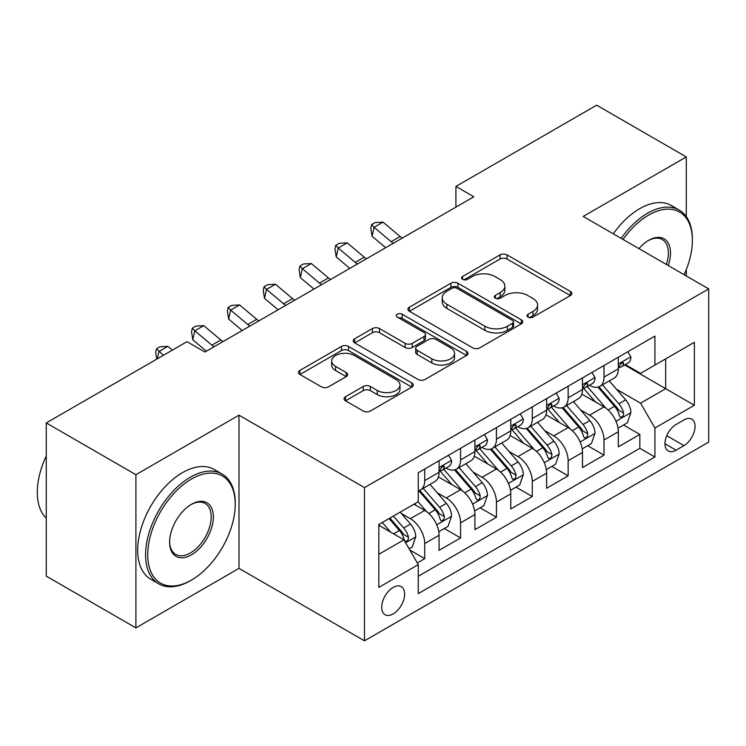 <?xml version="1.0" encoding="UTF-8"?>
<svg xmlns="http://www.w3.org/2000/svg" width="746" height="746" viewBox="0 0 746 746"><rect width="100%" height="100%" fill="white"/><g stroke="black" fill="none" stroke-linecap="round" stroke-linejoin="round"><path stroke-width="1.12" d="M528.084 317.115A3.488 2.014 0 0 0 533.017 317.115L570.41 295.528A4.98 2.872 0 0 0 571.865 293.495A4.98 2.872 0 0 0 570.41 291.462L507.056 254.89A4.98 2.872 0 0 0 500.016 254.89L462.623 276.477A3.488 2.014 0 0 0 461.606 277.894A3.488 2.014 0 0 0 462.623 279.321A3.488 2.014 0 0 0 467.555 279.321L472.395 276.524A15.927 9.194 0 0 1 494.915 276.524L500.193 279.573A15.927 9.194 0 0 1 504.865 286.072A15.927 9.194 0 0 1 500.193 292.581L495.353 295.369A3.488 2.014 0 0 0 494.337 296.796A3.488 2.014 0 0 0 495.353 298.214A3.488 2.014 0 0 0 500.286 298.214L505.126 295.425A15.927 9.194 0 0 1 527.646 295.425L532.924 298.475A15.927 9.194 0 0 1 537.596 304.974A15.927 9.194 0 0 1 532.924 311.474L528.084 314.271A3.488 2.014 0 0 0 527.068 315.689A3.488 2.014 0 0 0 528.084 317.115L528.084 314.271M393.17 613.911A16.226 9.372 120 0 0 403.772 599.616A16.226 9.372 120 0 0 401.283 586.608A16.226 9.372 120 0 0 393.17 587.41A16.226 9.372 120 0 0 382.567 601.714A16.226 9.372 120 0 0 385.057 614.713A16.226 9.372 120 0 0 393.17 613.911M345.51 396.713A4.98 2.872 0 0 0 344.055 398.746A4.98 2.872 0 0 0 345.51 400.779L363.283 411.046A4.98 2.872 0 0 0 370.324 411.046L411.857 387.062A4.98 2.872 0 0 0 413.312 385.029A4.98 2.872 0 0 0 411.857 382.996L348.503 346.424A4.98 2.872 0 0 0 341.463 346.424L299.939 370.398A4.98 2.872 0 0 0 298.475 372.431A4.98 2.872 0 0 0 299.939 374.464L321.405 386.857A4.98 2.872 0 0 0 328.445 386.857L346.219 376.599A4.98 2.872 0 0 0 347.673 374.567A4.98 2.872 0 0 0 346.219 372.534L335.569 366.389A13.316 7.684 0 0 1 331.672 360.952A13.316 7.684 0 0 1 339.887 353.856A13.316 7.684 0 0 1 354.397 355.516L396.107 379.593A13.316 7.684 0 0 1 400.005 385.029A13.316 7.684 0 0 1 391.79 392.135A13.316 7.684 0 0 1 377.28 390.466L370.324 386.456A4.98 2.872 0 0 0 363.283 386.456L345.51 396.713L345.51 400.779M238.99 415.177L135.903 474.689L46.261 422.945L46.261 576.136L135.903 627.88L238.99 568.368L364.486 640.823L364.486 487.632L238.99 415.177L238.99 568.368M686.292 216.573L686.292 156.93L583.204 216.443L708.7 288.898L364.486 487.632M686.292 156.93L596.651 105.177L455.918 186.425L455.918 207.127M46.261 422.945L186.994 341.687L204.926 352.037L473.841 196.776L455.918 186.425M472.74 347.85A4.98 2.872 0 0 0 479.781 347.85L521.314 323.867A4.98 2.872 0 0 0 522.769 321.843A4.98 2.872 0 0 0 521.314 319.81L457.96 283.228A4.98 2.872 0 0 0 450.92 283.228L409.395 307.212A4.98 2.872 0 0 0 407.931 309.236A4.98 2.872 0 0 0 409.395 311.269L472.74 347.85M398.644 317.871A3.488 2.014 0 0 1 402.178 318.355L402.178 314.215L466.586 351.403A4.98 2.872 0 0 1 468.04 353.436A4.98 2.872 0 0 1 466.586 355.469L425.052 379.444A4.98 2.872 0 0 1 418.012 379.444L354.667 342.871L354.667 338.805A4.98 2.872 0 0 0 353.203 340.838A4.98 2.872 0 0 0 354.667 342.871M354.667 338.805L372.44 328.548A4.98 2.872 0 0 1 379.481 328.548L405.171 343.374A4.98 2.872 0 0 0 412.212 343.374L423.998 336.567A4.98 2.872 0 0 0 425.453 334.534A4.98 2.872 0 0 0 423.998 332.502L397.254 317.059A3.488 2.014 0 0 1 396.229 315.642A3.488 2.014 0 0 1 398.383 313.786A3.488 2.014 0 0 1 402.178 314.215M417.284 562.932L424.726 558.642L409.843 550.044M401.376 513.49L410.384 518.684A20.282 11.712 60 0 1 424.726 543.526L439.068 535.246L439.068 550.362L460.58 537.941L444.262 528.522M437.231 492.789L446.239 497.983A20.282 11.712 60 0 1 460.58 522.825L474.922 514.544L474.922 529.66L496.435 517.239L480.116 507.821M473.085 472.087L482.093 477.281A20.282 11.712 60 0 1 496.435 502.123L510.777 493.843L510.777 508.958L532.29 496.538L515.971 487.119M508.949 451.386L517.948 456.58A20.282 11.712 60 0 1 532.29 481.422L546.632 473.141L546.632 488.257L568.144 475.836L551.835 466.418M544.804 430.684L553.802 435.878A20.282 11.712 60 0 1 568.144 460.72L582.486 452.44L582.486 467.555L603.999 455.135L603.999 440.019A20.282 11.712 -120 0 0 589.657 415.177L580.658 409.983M587.689 445.716L603.999 455.135M439.068 535.246A20.282 11.712 -120 0 0 424.726 510.404L413.965 504.193M474.922 514.544A20.282 11.712 -120 0 0 460.58 489.702L438.406 476.899M510.777 493.843A20.282 11.712 -120 0 0 496.435 469.001L474.26 456.198M546.632 473.141A20.282 11.712 -120 0 0 532.29 448.299L510.115 435.496M582.486 452.44A20.282 11.712 -120 0 0 568.144 427.598L545.969 414.795M683.961 419.942L676.072 424.493A15.722 9.073 120 0 0 665.805 438.35A15.722 9.073 120 0 0 668.211 450.948A15.722 9.073 120 0 0 676.072 450.164L683.961 445.614A15.722 9.073 120 0 0 694.228 431.757A15.722 9.073 120 0 0 691.822 419.159A15.722 9.073 120 0 0 683.961 419.942M364.486 640.823L708.7 442.089L708.7 288.898M378.828 554.287L403.922 539.796L418.264 564.638L418.264 593.62L654.913 457L654.913 428.017L640.572 403.176L616.513 389.281M418.264 564.638L378.828 587.41L378.828 524.485L418.264 501.713L418.264 472.731L654.913 336.101L654.913 365.083L694.358 342.311L694.358 405.246L654.913 428.017M446.052 468.068L446.239 468.171A20.282 11.712 60 0 0 456.375 469.178L470.717 460.897A20.282 11.712 -120 0 0 474.922 451.61L474.922 440.019M481.907 447.367L482.093 447.469A20.282 11.712 60 0 0 492.229 448.477L506.571 440.196A20.282 11.712 -120 0 0 510.777 430.908L510.777 419.317M517.761 426.665L517.948 426.768A20.282 11.712 60 0 0 528.084 427.775L542.435 419.494A20.282 11.712 -120 0 0 546.632 410.207L546.632 398.616M553.616 405.964L553.802 406.066A20.282 11.712 60 0 0 563.948 407.074L578.29 398.793A20.282 11.712 -120 0 0 582.486 389.505L582.486 377.914M418.264 576.238L639.854 448.299L639.854 434.433L618.341 446.854L618.341 431.738A20.282 11.712 -120 0 0 603.999 406.896L581.824 394.093M589.471 385.262L589.657 385.365A20.282 11.712 -120 0 0 599.803 386.372A20.282 11.712 -120 0 0 603.999 377.084L603.999 365.493M599.803 386.372L614.144 378.091A20.282 11.712 -120 0 0 618.341 368.804L618.341 357.213M424.726 469.001L424.726 480.592A20.282 11.712 60 0 1 420.52 489.88A20.282 11.712 60 0 1 418.264 490.7M420.52 489.88L434.862 481.599A20.282 11.712 -120 0 0 439.068 472.311L439.068 460.72M460.58 448.299L460.58 459.89A20.282 11.712 60 0 1 456.375 469.178M496.435 427.598L496.435 439.189A20.282 11.712 60 0 1 492.229 448.477M532.29 406.896L532.29 418.487A20.282 11.712 60 0 1 528.084 427.775M568.144 386.195L568.144 397.786A20.282 11.712 60 0 1 563.948 407.074M568.144 460.72L568.144 475.836M532.29 481.422L532.29 496.538M496.435 502.123L496.435 517.239M460.58 522.825L460.58 537.941M424.726 543.526L424.726 558.642M403.922 539.796L378.828 525.305M640.572 403.176L665.674 388.685L665.674 358.873L694.358 342.311M624.607 364.971L694.358 405.246M625.325 364.561L640.572 373.364L654.913 365.083M686.292 275.964L686.292 269.595M135.903 474.689L135.903 627.88M623.544 425.015L639.854 434.433M639.854 448.299L654.913 457M529.483 317.61L532.924 315.614A15.927 9.194 0 0 0 537.596 309.114L537.596 304.974M504.865 286.072L504.865 290.213A15.927 9.194 0 0 1 500.193 296.721L496.752 298.708M570.345 295.565L507.056 259.03A4.98 2.872 0 0 0 500.016 259.03L464.021 279.815M521.249 323.913L457.96 287.369A4.98 2.872 0 0 0 450.92 287.369L409.461 311.306M512.511 323.26A3.488 2.014 0 0 0 513.537 321.843A3.488 2.014 0 0 0 512.511 320.416L456.906 288.31A3.488 2.014 0 0 0 451.983 288.31L446.873 291.257A15.927 9.194 0 0 0 442.21 297.757A15.927 9.194 0 0 0 446.873 304.265L484.881 326.207A15.927 9.194 0 0 0 507.411 326.207L512.511 323.26L512.511 327.401A3.488 2.014 0 0 0 513.537 325.983L513.537 321.843M442.21 297.757L442.21 301.897A15.927 9.194 0 0 0 446.873 308.406L446.873 304.265M512.511 327.401L507.411 330.347A15.927 9.194 0 0 1 484.881 330.347L446.873 308.406M354.732 342.908L372.44 332.688L372.44 328.548M425.453 334.534L425.453 338.675A4.98 2.872 0 0 1 423.998 340.708L412.212 347.515A4.98 2.872 0 0 1 405.171 347.515L379.481 332.688A4.98 2.872 0 0 0 372.44 332.688M402.178 318.355L466.52 355.506M431.831 358.77A13.316 7.684 0 0 0 446.341 360.439A13.316 7.684 0 0 0 454.556 353.334A13.316 7.684 0 0 0 450.659 347.897L435.962 339.411A4.98 2.872 0 0 0 428.922 339.411L417.135 346.219A4.98 2.872 0 0 0 415.681 348.251A4.98 2.872 0 0 0 417.135 350.284L431.831 358.77L431.831 362.91A13.316 7.684 0 0 0 446.341 364.58A13.316 7.684 0 0 0 454.556 357.474L454.556 353.334M415.681 348.251L415.681 352.392A4.98 2.872 0 0 0 417.135 354.425L417.135 350.284M431.831 362.91L417.135 354.425M400.005 385.029L400.005 389.17A13.316 7.684 0 0 1 391.79 396.275A13.316 7.684 0 0 1 377.28 394.606L370.324 390.596A4.98 2.872 0 0 0 363.283 390.596L345.584 400.816M331.672 360.952L331.672 365.092A13.316 7.684 0 0 0 335.569 370.529L335.569 366.389M346.153 376.637L335.569 370.529M411.792 387.099L348.503 350.564A4.98 2.872 0 0 0 341.463 350.564L300.004 374.501M618.042 428.185L627.311 422.842L630.892 412.491A13.437 7.758 -120 0 0 625.661 399.865L609.277 380.898M605.994 408.211L587.27 386.531M595.336 401.898L584.472 389.319A32.199 18.594 -120 0 0 583.475 388.19M597.975 387.099L614.545 406.29A13.437 7.758 60 0 1 619.339 415.541L620.308 417.135L622.127 416.883L623.339 415.401L623.637 413.06A13.437 7.758 -120 0 0 618.844 403.8L602.46 384.833M598.945 386.792L616.755 407.4A6.845 3.954 60 0 1 618.481 410.086L623.637 413.06M627.843 351.73L630.892 357.008A13.437 7.758 60 0 1 628.113 362.957L621.297 366.883A13.437 7.758 -120 0 0 623.637 363.787L623.358 362.603L621.679 362.929L619.339 366.277A13.437 7.758 60 0 1 618.341 368.188M618.788 367.517L618.844 367.517A13.437 7.758 -120 0 0 621.297 366.883M393.263 243.299A25.355 14.64 60 0 1 391.156 241.676L374.072 227.316L372.077 236.258L385.673 247.681M402.234 238.123A25.355 14.64 60 0 1 400.117 236.501L383.034 222.14L374.072 227.316L371.62 224.63L375.201 222.56L383.034 222.14M372.077 236.258L370.818 228.201L371.62 224.63M684.11 274.705A61.862 35.715 120 0 0 692.381 240.361A61.862 35.715 120 0 0 648.638 215.1A61.862 35.715 120 0 0 623.031 239.438M621.194 238.375A63.382 36.591 -60 0 1 647.565 213.235A63.382 36.591 -60 0 1 679.261 210.102A63.382 36.591 -60 0 1 692.381 239.112L692.381 240.361M638.912 248.614A30.931 17.857 -60 0 1 648.638 240.361L648.638 240.361A30.931 17.857 -60 0 1 668.23 265.539M613.305 233.824A63.382 36.591 -60 0 1 639.676 208.684A63.382 36.591 -60 0 1 671.372 205.542L679.261 210.102M666.355 264.448A29.411 16.981 120 0 0 662.271 239.522A29.411 16.981 120 0 0 648.097 240.678M190.407 580.686L191.48 580.062A61.862 35.715 120 0 0 235.223 504.296A61.862 35.715 120 0 0 191.48 479.044A61.862 35.715 120 0 0 147.736 554.81A61.862 35.715 120 0 0 191.48 580.062L190.407 580.686A63.382 36.591 -60 0 1 158.712 583.829A63.382 36.591 -60 0 1 148.995 533.036A63.382 36.591 -60 0 1 190.407 477.179A63.382 36.591 -60 0 1 222.094 474.036A63.382 36.591 -60 0 1 235.223 503.056L235.223 504.296M191.48 554.81A30.931 17.857 -60 0 1 169.612 542.183A30.931 17.857 -60 0 1 191.48 504.296L191.48 504.296A30.931 17.857 -60 0 1 213.356 516.922A30.931 17.857 -60 0 1 191.48 554.81M169.612 541.549A29.411 16.981 120 0 0 175.702 554.399A29.411 16.981 120 0 0 190.407 552.945A29.411 16.981 120 0 0 209.617 527.03A29.411 16.981 120 0 0 205.113 503.457A29.411 16.981 120 0 0 190.939 504.622M158.712 583.829L150.823 579.269A63.382 36.591 -60 0 1 141.106 528.476A63.382 36.591 -60 0 1 182.518 472.619A63.382 36.591 -60 0 1 214.205 469.486L222.094 474.036M46.261 518.172A63.382 36.591 -60 0 1 46.261 456.067M582.188 448.887L591.447 443.544L595.038 433.184A13.437 7.758 -120 0 0 589.806 420.567L573.422 401.6M570.14 428.913L551.415 407.232M559.481 422.6L548.618 410.02A32.199 18.594 -120 0 0 547.62 408.892M562.12 407.801L578.691 426.992A13.437 7.758 60 0 1 583.475 436.242L584.454 437.837L586.272 437.585L587.484 436.102L587.783 433.762A13.437 7.758 -120 0 0 582.99 424.502L566.606 405.535M563.09 407.493L580.901 428.101A6.845 3.954 60 0 1 582.626 430.778L587.783 433.762M546.333 469.588L555.593 464.245L559.183 453.885A13.437 7.758 -120 0 0 553.952 441.268L537.568 422.301M534.285 449.614L515.561 427.934M523.627 443.301L512.763 430.722A32.199 18.594 -120 0 0 511.765 429.593M526.266 428.502L542.836 447.693A13.437 7.758 60 0 1 547.62 456.944L548.599 458.538L550.417 458.286L551.63 456.804L551.928 454.463A13.437 7.758 -120 0 0 547.135 445.203L530.751 426.236M527.236 428.195L545.037 448.803A6.845 3.954 60 0 1 546.762 451.479L551.928 454.463M510.478 490.29L519.738 484.947L523.328 474.587A13.437 7.758 -120 0 0 518.088 461.97L501.713 443.003M498.431 470.316L479.706 448.635M487.772 464.003L476.908 451.423A32.199 18.594 -120 0 0 475.901 450.295M490.402 449.204L506.972 468.395A13.437 7.758 60 0 1 511.765 477.645L512.744 479.24L514.563 478.988L515.775 477.505L516.073 475.165A13.437 7.758 -120 0 0 511.28 465.905L494.896 446.938M491.381 448.896L509.182 469.504A6.845 3.954 60 0 1 510.907 472.181L516.073 475.165M474.615 510.991L483.884 505.639L487.464 495.288A13.437 7.758 -120 0 0 482.233 482.671L465.849 463.704M462.567 491.017L443.842 469.337M451.917 484.704L441.045 472.115A32.199 18.594 -120 0 0 440.047 470.996M454.547 469.905L471.118 489.096A13.437 7.758 60 0 1 475.911 498.347L476.89 499.941L478.708 499.689L479.92 498.207L480.21 495.866A13.437 7.758 -120 0 0 475.426 486.606L459.042 467.639M455.526 469.598L473.328 490.206A6.845 3.954 60 0 1 475.053 492.882L480.21 495.866M591.988 372.431L595.038 377.709A13.437 7.758 60 0 1 592.249 383.649L585.442 387.584A13.437 7.758 -120 0 0 587.783 384.488L587.494 383.304L585.815 383.63L583.475 386.978A13.437 7.758 60 0 1 582.486 388.89M582.934 388.218L582.99 388.218A13.437 7.758 -120 0 0 585.442 387.584M357.409 264A25.355 14.64 60 0 1 355.301 262.378L338.208 248.017L336.222 256.96L349.818 268.383M366.379 258.825A25.355 14.64 60 0 1 364.262 257.202L347.179 242.842L338.208 248.017L335.756 245.331L339.346 243.261L347.179 242.842M336.222 256.96L334.963 248.903L335.756 245.331M556.134 393.133L559.183 398.411A13.437 7.758 60 0 1 556.395 404.351L549.588 408.286A13.437 7.758 -120 0 0 551.928 405.19L551.639 403.996L549.961 404.332L547.62 407.68A13.437 7.758 60 0 1 546.632 409.591M547.079 408.92L547.135 408.92A13.437 7.758 -120 0 0 549.588 408.286M321.554 284.702A25.355 14.64 60 0 1 319.447 283.079L302.354 268.719L300.368 277.661L313.963 289.084M330.515 279.526A25.355 14.64 60 0 1 328.408 277.904L311.324 263.543L302.354 268.719L299.901 266.033L303.491 263.963L311.324 263.543M300.368 277.661L299.109 269.604L299.901 266.033M520.279 413.834L523.328 419.112A13.437 7.758 60 0 1 520.54 425.052L513.733 428.987A13.437 7.758 -120 0 0 516.073 425.891L515.784 424.698L514.106 425.034L511.765 428.381A13.437 7.758 60 0 1 510.777 430.293M511.224 429.621L511.28 429.621A13.437 7.758 -120 0 0 513.733 428.987M285.699 305.403A25.355 14.64 60 0 1 283.592 303.781L266.499 289.42L264.513 298.363L278.109 309.786M294.661 300.228A25.355 14.64 60 0 1 292.553 298.605L275.46 284.245L266.499 289.42L264.047 286.734L267.637 284.664L275.46 284.245M264.513 298.363L263.254 290.306L264.047 286.734M484.424 434.536L487.464 439.814A13.437 7.758 60 0 1 484.686 445.754L477.878 449.689A13.437 7.758 -120 0 0 480.21 446.593L479.93 445.399L478.251 445.735L475.911 449.083A13.437 7.758 60 0 1 474.922 450.994M475.37 450.323L475.426 450.323A13.437 7.758 -120 0 0 477.878 449.689M249.845 326.105A25.355 14.64 60 0 1 247.737 324.482L230.645 310.122L228.649 319.064L242.245 330.487M258.806 320.929A25.355 14.64 60 0 1 256.699 319.307L239.606 304.946L230.645 310.122L228.192 307.436L231.782 305.366L239.606 304.946M228.649 319.064L227.399 311.007L228.192 307.436M438.76 531.693L448.029 526.34L451.61 515.99A13.437 7.758 -120 0 0 446.378 503.373L429.994 484.406M426.712 511.719L418.133 501.788M416.063 505.406L414.664 503.792M418.692 490.607L435.263 509.798A13.437 7.758 60 0 1 440.056 519.048L441.035 520.643L442.844 520.391L444.066 518.908L444.355 516.568A13.437 7.758 -120 0 0 439.571 507.308L423.187 488.341M419.672 490.299L437.473 510.907A6.845 3.954 60 0 1 439.198 513.584L444.355 516.568M448.57 455.237L451.61 460.515A13.437 7.758 60 0 1 448.831 466.455L442.014 470.39A13.437 7.758 -120 0 0 444.355 467.294L444.075 466.101L442.397 466.436L440.056 469.784A13.437 7.758 60 0 1 439.068 471.696M439.515 471.024L439.571 471.024A13.437 7.758 -120 0 0 442.014 470.39M213.99 346.806A25.355 14.64 60 0 1 211.883 345.184L194.79 330.823L192.794 339.766L206.39 351.189M222.951 341.631A25.355 14.64 60 0 1 220.844 340.008L203.751 325.648L194.79 330.823L192.337 328.128L195.918 326.058L203.751 325.648M192.794 339.766L191.536 331.709L192.337 328.128M409.125 548.804L412.174 547.042L415.755 536.691A13.437 7.758 -120 0 0 410.524 524.074L400.21 512.138M390.578 532.094L382.278 522.489M380.208 526.107L378.828 524.513M389.095 518.554L399.408 530.49A13.437 7.758 60 0 1 404.201 539.75L405.181 541.344L406.99 541.092L408.211 539.61L408.5 537.269A13.437 7.758 -120 0 0 403.707 528.009L393.394 516.064M389.925 518.069L401.618 531.609A6.845 3.954 60 0 1 403.344 534.285L408.5 537.269M172.391 350.126L167.897 346.349L158.935 351.525L157.303 358.835M163.421 355.301L156.483 348.83L160.064 346.759L167.897 346.349M156.735 359.162L155.681 352.41L156.483 348.83M410.384 518.684L424.726 510.404M446.239 497.983L460.58 489.702M482.093 477.281L496.435 469.001M517.948 456.58L532.29 448.299M553.802 435.878L568.144 427.598M589.657 415.177L603.999 406.896M603.999 377.084L618.341 368.804M424.726 480.592L439.068 472.311M460.58 459.89L474.922 451.61M496.435 439.189L510.777 430.908M532.29 418.487L546.632 410.207M568.144 397.786L582.486 389.505M603.999 440.019L618.341 431.738M666.765 435.683L683.961 445.614M664.956 443.749L676.072 450.164M532.924 315.614L532.924 311.474M495.353 298.214L495.353 295.369M500.193 296.721L500.193 292.581M462.623 279.321L462.623 276.477M500.016 259.03L500.016 254.89M507.056 259.03L507.056 254.89M570.41 295.528L570.41 291.462M409.395 311.269L409.395 307.212M450.92 287.369L450.92 283.228M457.96 287.369L457.96 283.228M521.314 323.867L521.314 319.81M484.881 330.347L484.881 326.207M507.411 330.347L507.411 326.207M379.481 332.688L379.481 328.548M405.171 347.515L405.171 343.374M412.212 347.515L412.212 343.374M423.998 340.708L423.998 336.567M466.586 355.469L466.586 351.403M363.283 390.596L363.283 386.456M370.324 390.596L370.324 386.456M377.28 394.606L377.28 390.466M346.219 376.599L346.219 372.534M299.939 374.464L299.939 370.398M341.463 350.564L341.463 346.424M348.503 350.564L348.503 346.424M411.857 387.062L411.857 382.996M615.991 421.294L630.799 412.743M618.844 403.8L625.661 399.865M608.13 409.983L614.545 406.29M630.799 356.849L618.341 364.048M391.156 241.676L400.117 236.501M621.903 362.789L623.637 363.787M580.136 441.996L594.944 433.445M582.99 424.502L589.806 420.567M572.275 430.684L578.691 426.992M544.282 462.697L559.09 454.146M547.135 445.203L553.952 441.268M536.421 451.386L542.836 447.693M508.427 483.399L523.235 474.848M511.28 465.905L518.088 461.97M500.566 472.087L506.972 468.395M472.572 504.1L487.38 495.549M475.426 486.606L482.233 482.671M464.711 492.789L471.118 489.096M594.944 377.551L582.486 384.75M355.301 262.378L364.262 257.202M586.048 383.491L587.783 384.488M559.09 398.252L546.632 405.451M319.447 283.079L328.408 277.904M550.194 404.192L551.928 405.19M523.235 418.954L510.777 426.152M283.592 303.781L292.553 298.605M514.339 424.894L516.073 425.891M487.38 439.655L474.922 446.854M247.737 324.482L256.699 319.307M478.475 445.595L480.21 446.593M436.718 524.802L451.526 516.251M439.571 507.308L446.378 503.373M428.857 513.49L435.263 509.798M451.526 460.357L439.068 467.555M211.883 345.184L220.844 340.008M442.62 466.297L444.355 467.294M405.628 542.752L415.671 536.952M403.707 528.009L410.524 524.074M393.608 533.847L399.408 530.49"/></g></svg>
